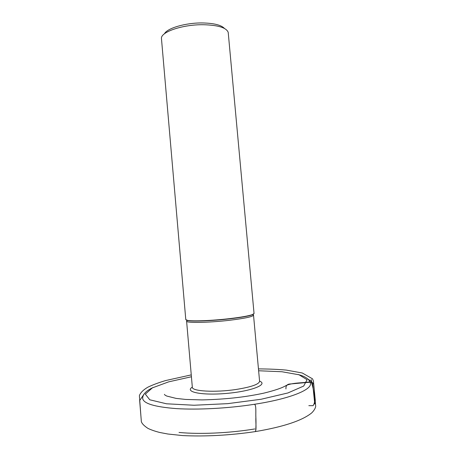 <?xml version="1.0" encoding="UTF-8"?>
<svg xmlns="http://www.w3.org/2000/svg" width="459" height="459" viewBox="0 0 459 459"><rect width="100%" height="100%" fill="white"/><g stroke="black" fill="none" stroke-linecap="round" stroke-linejoin="round"><path stroke-width="0.69" d="M254.045 313.486L252.507 314.564C248.778 315.895 241.233 317.244 229.867 318.603C212.557 320.652 192.51 321.443 187.496 320.365L185.786 319.573L161.436 38.304C160.989 31.826 182.957 24.407 203.429 24.723C218.151 25.136 226.407 27.678 228.203 32.348L254.045 313.486M224.451 28.441C221.255 25.027 213.928 23.197 202.471 22.95C185.694 22.703 167.087 28.183 164.442 33.8M308.832 405.658L313.055 405.676C314.53 403.708 314.92 401.246 314.231 398.292C314.094 392.548 313.113 387.155 311.288 382.106L290.369 383.971C287.191 384.045 285.716 385.698 285.951 388.928M255.17 431.626C256.73 430.422 255.611 422.125 255.87 417.679C255.606 413.232 256.529 404.786 254.338 404.299C256.461 404.626 255.634 412.698 255.864 416.956C256.099 422.383 256.013 427.249 255.606 431.552L255.17 431.626M259.576 381.136C268.492 384.441 251.693 391.217 226.775 393.397C201.868 395.664 184.134 391.969 192.327 387.138M191.426 376.753L168.665 381.854L152.371 387.866L145.325 394.138L149.772 399.789L166.542 403.794L194.008 405.245L227.693 403.65L261.125 399.255L287.902 392.961L303.697 386.048L307.077 379.702L299.027 374.779L281.924 371.744L258.624 370.757M298.172 374.527C305.637 376.483 309.727 379.455 310.445 383.437C311.753 389.915 289.308 399.02 253.488 404.431C227.653 408.39 197.754 409.962 176.336 408.608C154.597 406.921 143.374 403.524 142.669 398.412C142.669 394.361 146.169 390.718 153.168 387.465M254.768 428.953C229.437 433.141 199.717 434.461 179.021 432.453M186.021 319.889L187.685 320.566C192.677 321.639 212.62 320.858 229.833 318.821C241.141 317.467 248.646 316.125 252.352 314.794L253.873 313.836M192.332 387.247C191.759 391.269 215.116 392.669 236.041 389.484C251.251 387.035 259.1 384.292 259.587 381.245L253.523 315.149C252.898 316.658 244.997 318.357 229.816 320.244C208.931 322.746 185.849 323.113 186.595 321.122L192.332 387.247M186.819 320.721L187.398 320.348M252.599 314.53L253.236 314.794M314.765 403.972L313.348 390.236C312.803 386.96 313.577 382.502 309.567 381.905C301.775 383.11 292.779 382.542 286.049 385.554C282.147 387.953 274.683 390.494 263.661 393.179C248.061 396.524 228.789 399.284 202.029 399.909L185.671 399.439L176.072 398.389L166.772 396.06C165.188 395.279 164.408 394.706 164.425 394.35M253.523 315.149L252.507 314.564M186.595 321.122L187.496 320.365M308.035 379.151C311.902 381.504 313.864 383.73 313.904 385.83L315.706 406.531C315.184 408.653 313.853 410.771 311.724 412.893C302.229 420.605 283.524 426.824 255.606 431.552C230.877 435.293 204.484 436.727 182.458 435.557L167.891 434.019L159.83 432.493C155.096 431.294 151.114 429.917 147.884 428.35C143.242 425.258 141.039 422.607 141.263 420.392L139.656 400.575L144.281 393.765M311.42 381.36C310.984 378.325 311.013 378.354 311.512 381.44M315.287 400.363L313.755 384.476C313.331 380.609 313.79 381.819 312.527 378.83L302.251 372.983L286.227 370.092C277.936 369.34 268.676 368.944 258.451 368.898M191.265 374.888L165.774 380.522C158.739 382.605 152.749 384.837 147.804 387.224C143.294 389.863 140.488 392.68 139.387 395.669L140.902 415.917"/></g></svg>
